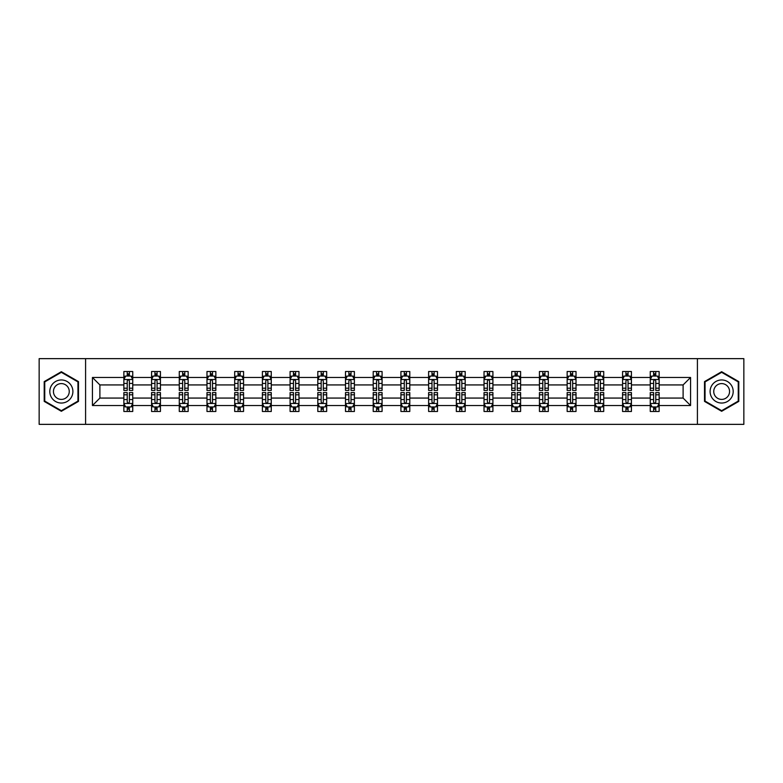 <?xml version="1.0" encoding="UTF-8"?>
<svg xmlns="http://www.w3.org/2000/svg" width="783" height="783" viewBox="0 0 783 783"><rect width="100%" height="100%" fill="white"/><g stroke="black" fill="none" stroke-linecap="round" stroke-linejoin="round"><path stroke-width="1.17" d="M697.408 358.643L39.15 358.643L39.15 424.357L743.85 424.357L743.85 358.643L697.408 358.643L697.408 424.357M659.139 405.525L659.139 398.067L683.109 398.067L690.567 405.525L659.139 405.525L659.139 411.476L655.763 411.476L655.763 406.954M85.592 424.357L85.592 358.643M650.262 405.525L631.431 405.525L631.431 398.067L650.262 398.067L650.262 411.476L659.139 411.476L659.139 406.739L657.466 406.739M631.431 405.525L631.431 411.476L628.054 411.476L628.054 406.954M622.554 405.525L603.722 405.525L603.722 398.067L622.554 398.067L622.554 411.476L631.431 411.476L631.431 406.739L629.767 406.739M603.722 405.525L603.722 411.476L600.355 411.476L600.355 406.954M594.845 405.525L576.024 405.525L576.024 398.067L594.845 398.067L594.845 411.476L603.722 411.476L603.722 406.739L602.058 406.739M576.024 405.525L576.024 411.476L572.647 411.476L572.647 406.954M567.146 405.525L548.315 405.525L548.315 398.067L567.146 398.067L567.146 411.476L576.024 411.476L576.024 406.739L574.35 406.739M548.315 405.525L548.315 411.476L544.939 411.476L544.939 406.954M539.438 405.525L520.617 405.525L520.617 398.067L539.438 398.067L539.438 411.476L548.315 411.476L548.315 406.739L546.651 406.739M520.617 405.525L520.617 411.476L517.24 411.476L517.24 406.954M511.73 405.525L492.908 405.525L492.908 398.067L511.73 398.067L511.73 411.476L520.617 411.476L520.617 406.739L518.943 406.739M492.908 405.525L492.908 411.476L489.532 411.476L489.532 406.954M484.031 405.525L465.2 405.525L465.2 398.067L484.031 398.067L484.031 411.476L492.908 411.476L492.908 406.739L491.235 406.739M465.2 405.525L465.2 411.476L461.823 411.476L461.823 406.954M456.323 405.525L437.501 405.525L437.501 398.067L456.323 398.067L456.323 411.476L465.2 411.476L465.2 406.739L463.536 406.739M437.501 405.525L437.501 411.476L434.125 411.476L434.125 406.954M428.614 405.525L409.793 405.525L409.793 398.067L428.614 398.067L428.614 411.476L437.501 411.476L437.501 406.739L435.828 406.739M409.793 405.525L409.793 411.476L406.416 411.476L406.416 406.954M400.916 405.525L382.084 405.525L382.084 398.067L400.916 398.067L400.916 411.476L409.793 411.476L409.793 406.739L408.119 406.739M382.084 405.525L382.084 411.476L378.718 411.476L378.718 406.954M373.207 405.525L354.386 405.525L354.386 398.067L373.207 398.067L373.207 411.476L382.084 411.476L382.084 406.739L380.421 406.739M354.386 405.525L354.386 411.476L351.009 411.476L351.009 406.954M345.499 405.525L326.677 405.525L326.677 398.067L345.499 398.067L345.499 411.476L354.386 411.476L354.386 406.739L352.712 406.739M326.677 405.525L326.677 411.476L323.301 411.476L323.301 406.954M317.8 405.525L298.969 405.525L298.969 398.067L317.8 398.067L317.8 411.476L326.677 411.476L326.677 406.739L325.004 406.739M298.969 405.525L298.969 411.476L295.602 411.476L295.602 406.954M290.092 405.525L271.27 405.525L271.27 398.067L290.092 398.067L290.092 411.476L298.969 411.476L298.969 406.739L297.305 406.739M271.27 405.525L271.27 411.476L267.894 411.476L267.894 406.954M262.383 405.525L243.562 405.525L243.562 398.067L262.383 398.067L262.383 411.476L271.27 411.476L271.27 406.739L269.597 406.739M243.562 405.525L243.562 411.476L240.185 411.476L240.185 406.954M234.685 405.525L215.854 405.525L215.854 398.067L234.685 398.067L234.685 411.476L243.562 411.476L243.562 406.739L241.898 406.739M215.854 405.525L215.854 411.476L212.487 411.476L212.487 406.954M206.976 405.525L188.155 405.525L188.155 398.067L206.976 398.067L206.976 411.476L215.854 411.476L215.854 406.739L214.19 406.739M188.155 405.525L188.155 411.476L184.778 411.476L184.778 406.954M179.278 405.525L160.446 405.525L160.446 398.067L179.278 398.067L179.278 411.476L188.155 411.476L188.155 406.739L186.481 406.739M160.446 405.525L160.446 411.476L157.07 411.476L157.07 406.954M151.569 405.525L132.748 405.525L132.748 398.067L151.569 398.067L151.569 411.476L160.446 411.476L160.446 406.739L158.783 406.739M132.748 405.525L132.748 411.476L123.861 411.476L123.861 405.525L92.433 405.525L92.433 377.475L123.861 377.475L123.861 371.524L132.748 371.524L132.748 377.475L151.569 377.475L151.569 371.524L160.446 371.524L160.446 377.475L179.278 377.475L179.278 371.524L188.155 371.524L188.155 377.475L206.976 377.475L206.976 371.524L215.854 371.524L215.854 377.475L234.685 377.475L234.685 371.524L243.562 371.524L243.562 377.475L262.383 377.475L262.383 371.524L271.27 371.524L271.27 377.475L290.092 377.475L290.092 371.524L298.969 371.524L298.969 377.475L317.8 377.475L317.8 371.524L326.677 371.524L326.677 377.475L345.499 377.475L345.499 371.524L354.386 371.524L354.386 377.475L373.207 377.475L373.207 371.524L382.084 371.524L382.084 377.475L400.916 377.475L400.916 371.524L409.793 371.524L409.793 377.475L428.614 377.475L428.614 371.524L437.501 371.524L437.501 377.475L456.323 377.475L456.323 371.524L465.2 371.524L465.2 377.475L484.031 377.475L484.031 371.524L492.908 371.524L492.908 377.475L511.73 377.475L511.73 371.524L520.617 371.524L520.617 377.475L539.438 377.475L539.438 371.524L548.315 371.524L548.315 377.475L567.146 377.475L567.146 371.524L576.024 371.524L576.024 377.475L594.845 377.475L594.845 371.524L603.722 371.524L603.722 377.475L622.554 377.475L622.554 371.524L631.431 371.524L631.431 377.475L650.262 377.475L650.262 371.524L659.139 371.524L659.139 377.475L690.567 377.475L690.567 405.525M650.262 377.475L650.262 384.933L631.431 384.933L631.431 377.475M622.554 377.475L622.554 384.933L603.722 384.933L603.722 377.475M594.845 377.475L594.845 384.933L576.024 384.933L576.024 377.475M567.146 377.475L567.146 384.933L548.315 384.933L548.315 377.475M539.438 377.475L539.438 384.933L520.617 384.933L520.617 377.475M511.73 377.475L511.73 384.933L492.908 384.933L492.908 377.475M484.031 377.475L484.031 384.933L465.2 384.933L465.2 377.475M456.323 377.475L456.323 384.933L437.501 384.933L437.501 377.475M428.614 377.475L428.614 384.933L409.793 384.933L409.793 377.475M400.916 377.475L400.916 384.933L382.084 384.933L382.084 377.475M373.207 377.475L373.207 384.933L354.386 384.933L354.386 377.475M345.499 377.475L345.499 384.933L326.677 384.933L326.677 377.475M317.8 377.475L317.8 384.933L298.969 384.933L298.969 377.475M290.092 377.475L290.092 384.933L271.27 384.933L271.27 377.475M262.383 377.475L262.383 384.933L243.562 384.933L243.562 377.475M234.685 377.475L234.685 384.933L215.854 384.933L215.854 377.475M206.976 377.475L206.976 384.933L188.155 384.933L188.155 377.475M179.278 377.475L179.278 384.933L160.446 384.933L160.446 377.475M151.569 377.475L151.569 384.933L132.748 384.933L132.748 377.475M123.861 377.475L123.861 384.933L99.891 384.933L99.891 398.067L123.861 398.067L123.861 405.525M92.433 377.475L99.891 384.933M683.109 398.067L683.109 384.933L659.139 384.933L659.139 377.475M653.629 375.957L655.763 375.957M625.93 375.957L628.054 375.957M598.222 375.957L600.355 375.957M570.513 375.957L572.647 375.957M542.815 375.957L544.939 375.957M515.106 375.957L517.24 375.957M487.398 375.957L489.532 375.957M459.699 375.957L461.823 375.957M431.991 375.957L434.125 375.957M404.282 375.957L406.416 375.957M376.584 375.957L378.718 375.957M348.875 375.957L351.009 375.957M321.177 375.957L323.301 375.957M293.468 375.957L295.602 375.957M265.76 375.957L267.894 375.957M238.061 375.957L240.185 375.957M210.353 375.957L212.487 375.957M182.645 375.957L184.778 375.957M154.946 375.957L157.07 375.957M127.237 375.957L129.371 375.957M127.237 407.043L129.371 407.043M154.946 407.043L157.07 407.043M182.645 407.043L184.778 407.043M210.353 407.043L212.487 407.043M238.061 407.043L240.185 407.043M265.76 407.043L267.894 407.043M293.468 407.043L295.602 407.043M321.177 407.043L323.301 407.043M348.875 407.043L351.009 407.043M376.584 407.043L378.718 407.043M404.282 407.043L406.416 407.043M431.991 407.043L434.125 407.043M459.699 407.043L461.823 407.043M487.398 407.043L489.532 407.043M515.106 407.043L517.24 407.043M542.815 407.043L544.939 407.043M570.513 407.043L572.647 407.043M598.222 407.043L600.355 407.043M625.93 407.043L628.054 407.043M653.629 407.043L655.763 407.043M99.891 398.067L92.433 405.525M690.567 377.475L683.109 384.933M78.486 381.605L61.348 371.71L44.21 381.605L44.21 401.395L61.348 411.29L78.486 401.395L78.486 381.605M704.514 381.605L704.514 401.395L721.652 411.29L738.79 401.395L738.79 381.605L721.652 371.71L704.514 381.605M129.371 373.834L127.237 373.834M125.534 376.261L123.861 376.261L123.861 371.524L127.237 371.524L127.237 376.046M123.861 388.211L123.861 390.433L127.237 390.433L127.237 388.211L123.861 388.211L123.861 384.933M132.748 384.933L132.748 390.433L129.371 390.433L129.371 380.93C128.657 379.569 127.952 379.569 127.237 380.93L127.237 388.211M131.074 376.261L132.748 376.261L132.748 371.524L129.371 371.524L129.371 376.046M132.748 379.598L130.967 376.046L125.642 376.046L123.861 379.598M127.237 409.166L129.371 409.166M131.074 406.739L132.738 406.739L132.738 411.476L129.371 411.476L129.371 406.954M132.738 394.789L132.738 392.567L129.371 392.567L129.371 394.789L132.738 394.789L132.738 398.067M123.861 398.067L123.861 392.567L127.237 392.567L127.237 402.071C127.942 403.431 128.657 403.431 129.371 402.071L129.371 394.789M125.534 406.739L123.861 406.739L123.861 411.476L127.237 411.476L127.237 406.954M123.861 403.402L125.642 406.954L130.967 406.954L132.738 403.402M157.07 373.834L154.946 373.834M153.233 376.261L151.569 376.261L151.569 371.524L154.946 371.524L154.946 376.046M151.569 388.211L151.569 390.433L154.946 390.433L154.946 388.211L151.569 388.211L151.569 384.933M160.446 384.933L160.446 390.433L157.07 390.433L157.07 380.93C156.365 379.569 155.651 379.569 154.946 380.93L154.946 388.211M158.783 376.261L160.446 376.261L160.446 371.524L157.07 371.524L157.07 376.046M160.446 379.598L158.675 376.046L153.341 376.046L151.569 379.598M184.778 373.834L182.645 373.834M180.942 376.261L179.278 376.261L179.278 371.524L182.645 371.524L182.645 376.046M179.278 388.211L179.278 390.433L182.645 390.433L182.645 388.211L179.278 388.211L179.278 384.933M188.155 384.933L188.155 390.433L184.778 390.433L184.778 380.93C184.074 379.569 183.359 379.569 182.645 380.93L182.645 388.211M186.481 376.261L188.155 376.261L188.155 371.524L184.778 371.524L184.778 376.046M188.155 379.598L186.374 376.046L181.049 376.046L179.278 379.598M154.946 409.166L157.07 409.166M160.446 394.789L160.446 392.567L157.07 392.567L157.07 394.789L160.446 394.789L160.446 398.067M151.569 398.067L151.569 392.567L154.946 392.567L154.946 402.071C155.651 403.431 156.365 403.431 157.07 402.071L157.07 394.789M153.233 406.739L151.569 406.739L151.569 411.476L154.946 411.476L154.946 406.954M151.569 403.402L153.341 406.954L158.675 406.954L160.446 403.402M182.645 409.166L184.778 409.166M188.155 394.789L188.155 392.567L184.778 392.567L184.778 394.789L188.155 394.789L188.155 398.067M179.278 398.067L179.278 392.567L182.645 392.567L182.645 402.071C183.359 403.431 184.064 403.431 184.778 402.071L184.778 394.789M180.942 406.739L179.278 406.739L179.278 411.476L182.645 411.476L182.645 406.954M179.278 403.402L181.049 406.954L186.374 406.954L188.155 403.402M51.355 385.725A11.539 11.539 0 0 0 55.573 401.493A11.539 11.539 0 0 0 71.351 397.275A11.539 11.539 0 0 0 67.123 381.507A11.539 11.539 0 0 0 51.355 385.725M54.507 387.546A7.899 7.899 0 0 0 57.394 398.341A7.899 7.899 0 0 0 68.19 395.454A7.899 7.899 0 0 0 65.302 384.659A7.899 7.899 0 0 0 54.507 387.546M77.957 381.908L77.957 401.092L61.348 410.674L44.748 401.092L44.748 381.908L61.348 372.326L77.957 381.908M711.649 385.725A11.539 11.539 0 0 0 715.877 401.493A11.539 11.539 0 0 0 731.645 397.275A11.539 11.539 0 0 0 727.427 381.507A11.539 11.539 0 0 0 711.649 385.725M714.81 387.546A7.899 7.899 0 0 0 717.698 398.341A7.899 7.899 0 0 0 728.493 395.454A7.899 7.899 0 0 0 725.606 384.659A7.899 7.899 0 0 0 714.81 387.546M738.252 381.908L738.252 401.092L721.652 410.674L705.043 401.092L705.043 381.908L721.652 372.326L738.252 381.908M212.487 373.834L210.353 373.834M208.65 376.261L206.976 376.261L206.976 371.524L210.353 371.524L210.353 376.046M206.976 388.211L206.976 390.433L210.353 390.433L210.353 388.211L206.976 388.211L206.976 384.933M215.854 384.933L215.854 390.433L212.487 390.433L212.487 380.93C211.772 379.569 211.067 379.569 210.353 380.93L210.353 388.211M214.19 376.261L215.854 376.261L215.854 371.524L212.487 371.524L212.487 376.046M215.854 379.598L214.082 376.046L208.758 376.046L206.976 379.598M210.353 409.166L212.487 409.166M215.854 394.789L215.854 392.567L212.487 392.567L212.487 394.789L215.854 394.789L215.854 398.067M206.976 398.067L206.976 392.567L210.353 392.567L210.353 402.071C211.058 403.431 211.772 403.431 212.487 402.071L212.487 394.789M208.65 406.739L206.976 406.739L206.976 411.476L210.353 411.476L210.353 406.954M206.976 403.402L208.758 406.954L214.082 406.954L215.854 403.402M240.185 373.834L238.061 373.834M236.349 376.261L234.685 376.261L234.685 371.524L238.061 371.524L238.061 376.046M234.685 388.211L234.685 390.433L238.061 390.433L238.061 388.211L234.685 388.211L234.685 384.933M243.562 384.933L243.562 390.433L240.185 390.433L240.185 380.93C239.481 379.569 238.766 379.569 238.061 380.93L238.061 388.211M241.898 376.261L243.562 376.261L243.562 371.524L240.185 371.524L240.185 376.046M243.562 379.598L241.79 376.046L236.456 376.046L234.685 379.598M238.061 409.166L240.185 409.166M243.562 394.789L243.562 392.567L240.185 392.567L240.185 394.789L243.562 394.789L243.562 398.067M234.685 398.067L234.685 392.567L238.061 392.567L238.061 402.071C238.766 403.431 239.481 403.431 240.185 402.071L240.185 394.789M236.349 406.739L234.685 406.739L234.685 411.476L238.061 411.476L238.061 406.954M234.685 403.402L236.456 406.954L241.79 406.954L243.562 403.402M267.894 373.834L265.76 373.834M264.057 376.261L262.383 376.261L262.383 371.524L265.76 371.524L265.76 376.046M262.383 388.211L262.383 390.433L265.76 390.433L265.76 388.211L262.383 388.211L262.383 384.933M271.27 384.933L271.27 390.433L267.894 390.433L267.894 380.93C267.179 379.569 266.474 379.569 265.76 380.93L265.76 388.211M269.597 376.261L271.27 376.261L271.27 371.524L267.894 371.524L267.894 376.046M271.27 379.598L269.489 376.046L264.165 376.046L262.383 379.598M265.76 409.166L267.894 409.166M271.27 394.789L271.27 392.567L267.894 392.567L267.894 394.789L271.27 394.789L271.27 398.067M262.383 398.067L262.383 392.567L265.76 392.567L265.76 402.071C266.474 403.431 267.179 403.431 267.894 402.071L267.894 394.789M264.057 406.739L262.383 406.739L262.383 411.476L265.76 411.476L265.76 406.954M262.383 403.402L264.165 406.954L269.489 406.954L271.27 403.402M295.602 373.834L293.468 373.834M291.765 376.261L290.092 376.261L290.092 371.524L293.468 371.524L293.468 376.046M290.092 388.211L290.092 390.433L293.468 390.433L293.468 388.211L290.092 388.211L290.092 384.933M298.969 384.933L298.969 390.433L295.602 390.433L295.602 380.93C294.888 379.569 294.183 379.569 293.468 380.93L293.468 388.211M297.305 376.261L298.969 376.261L298.969 371.524L295.602 371.524L295.602 376.046M298.969 379.598L297.197 376.046L291.873 376.046L290.092 379.598M293.468 409.166L295.602 409.166M298.969 394.789L298.969 392.567L295.602 392.567L295.602 394.789L298.969 394.789L298.969 398.067M290.092 398.067L290.092 392.567L293.468 392.567L293.468 402.071C294.173 403.431 294.888 403.431 295.602 402.071L295.602 394.789M291.765 406.739L290.092 406.739L290.092 411.476L293.468 411.476L293.468 406.954M290.092 403.402L291.873 406.954L297.197 406.954L298.969 403.402M323.301 373.834L321.177 373.834M319.464 376.261L317.8 376.261L317.8 371.524L321.177 371.524L321.177 376.046M317.8 388.211L317.8 390.433L321.177 390.433L321.177 388.211L317.8 388.211L317.8 384.933M326.677 384.933L326.677 390.433L323.301 390.433L323.301 380.93C322.596 379.569 321.882 379.569 321.177 380.93L321.177 388.211M325.004 376.261L326.677 376.261L326.677 371.524L323.301 371.524L323.301 376.046M326.677 379.598L324.906 376.046L319.572 376.046L317.8 379.598M321.177 409.166L323.301 409.166M326.677 394.789L326.677 392.567L323.301 392.567L323.301 394.789L326.677 394.789L326.677 398.067M317.8 398.067L317.8 392.567L321.177 392.567L321.177 402.071C321.882 403.431 322.596 403.431 323.301 402.071L323.301 394.789M319.464 406.739L317.8 406.739L317.8 411.476L321.177 411.476L321.177 406.954M317.8 403.402L319.572 406.954L324.906 406.954L326.677 403.402M351.009 373.834L348.875 373.834M347.172 376.261L345.499 376.261L345.499 371.524L348.875 371.524L348.875 376.046M345.499 388.211L345.499 390.433L348.875 390.433L348.875 388.211L345.499 388.211L345.499 384.933M354.386 384.933L354.386 390.433L351.009 390.433L351.009 380.93C350.295 379.569 349.59 379.569 348.875 380.93L348.875 388.211M352.712 376.261L354.386 376.261L354.386 371.524L351.009 371.524L351.009 376.046M354.386 379.598L352.604 376.046L347.28 376.046L345.499 379.598M348.875 409.166L351.009 409.166M354.386 394.789L354.386 392.567L351.009 392.567L351.009 394.789L354.386 394.789L354.386 398.067M345.499 398.067L345.499 392.567L348.875 392.567L348.875 402.071C349.59 403.431 350.295 403.431 351.009 402.071L351.009 394.789M347.172 406.739L345.499 406.739L345.499 411.476L348.875 411.476L348.875 406.954M345.499 403.402L347.28 406.954L352.604 406.954L354.386 403.402M378.718 373.834L376.584 373.834M374.881 376.261L373.207 376.261L373.207 371.524L376.584 371.524L376.584 376.046M373.207 388.211L373.207 390.433L376.584 390.433L376.584 388.211L373.207 388.211L373.207 384.933M382.084 384.933L382.084 390.433L378.718 390.433L378.718 380.93C378.003 379.569 377.289 379.569 376.584 380.93L376.584 388.211M380.421 376.261L382.084 376.261L382.084 371.524L378.718 371.524L378.718 376.046M382.084 379.598L380.313 376.046L374.988 376.046L373.207 379.598M406.416 373.834L404.282 373.834M402.579 376.261L400.916 376.261L400.916 371.524L404.282 371.524L404.282 376.046M400.916 388.211L400.916 390.433L404.282 390.433L404.282 388.211L400.916 388.211L400.916 384.933M409.793 384.933L409.793 390.433L406.416 390.433L406.416 380.93C405.711 379.569 404.997 379.569 404.282 380.93L404.282 388.211M408.119 376.261L409.793 376.261L409.793 371.524L406.416 371.524L406.416 376.046M409.793 379.598L408.021 376.046L402.687 376.046L400.916 379.598M434.125 373.834L431.991 373.834M430.288 376.261L428.614 376.261L428.614 371.524L431.991 371.524L431.991 376.046M428.614 388.211L428.614 390.433L431.991 390.433L431.991 388.211L428.614 388.211L428.614 384.933M437.501 384.933L437.501 390.433L434.125 390.433L434.125 380.93C433.41 379.569 432.705 379.569 431.991 380.93L431.991 388.211M435.828 376.261L437.501 376.261L437.501 371.524L434.125 371.524L434.125 376.046M437.501 379.598L435.72 376.046L430.396 376.046L428.614 379.598M461.823 373.834L459.699 373.834M457.996 376.261L456.323 376.261L456.323 371.524L459.699 371.524L459.699 376.046M456.323 388.211L456.323 390.433L459.699 390.433L459.699 388.211L456.323 388.211L456.323 384.933M465.2 384.933L465.2 390.433L461.823 390.433L461.823 380.93C461.118 379.569 460.404 379.569 459.699 380.93L459.699 388.211M463.536 376.261L465.2 376.261L465.2 371.524L461.823 371.524L461.823 376.046M465.2 379.598L463.428 376.046L458.094 376.046L456.323 379.598M489.532 373.834L487.398 373.834M485.695 376.261L484.031 376.261L484.031 371.524L487.398 371.524L487.398 376.046M484.031 388.211L484.031 390.433L487.398 390.433L487.398 388.211L484.031 388.211L484.031 384.933M492.908 384.933L492.908 390.433L489.532 390.433L489.532 380.93C488.827 379.569 488.112 379.569 487.398 380.93L487.398 388.211M491.235 376.261L492.908 376.261L492.908 371.524L489.532 371.524L489.532 376.046M492.908 379.598L491.127 376.046L485.803 376.046L484.031 379.598M517.24 373.834L515.106 373.834M513.403 376.261L511.73 376.261L511.73 371.524L515.106 371.524L515.106 376.046M511.73 388.211L511.73 390.433L515.106 390.433L515.106 388.211L511.73 388.211L511.73 384.933M520.617 384.933L520.617 390.433L517.24 390.433L517.24 380.93C516.526 379.569 515.821 379.569 515.106 380.93L515.106 388.211M518.943 376.261L520.617 376.261L520.617 371.524L517.24 371.524L517.24 376.046M520.617 379.598L518.835 376.046L513.511 376.046L511.73 379.598M544.939 373.834L542.815 373.834M541.102 376.261L539.438 376.261L539.438 371.524L542.815 371.524L542.815 376.046M539.438 388.211L539.438 390.433L542.815 390.433L542.815 388.211L539.438 388.211L539.438 384.933M548.315 384.933L548.315 390.433L544.939 390.433L544.939 380.93C544.234 379.569 543.519 379.569 542.815 380.93L542.815 388.211M546.651 376.261L548.315 376.261L548.315 371.524L544.939 371.524L544.939 376.046M548.315 379.598L546.544 376.046L541.21 376.046L539.438 379.598M572.647 373.834L570.513 373.834M568.81 376.261L567.146 376.261L567.146 371.524L570.513 371.524L570.513 376.046M567.146 388.211L567.146 390.433L570.513 390.433L570.513 388.211L567.146 388.211L567.146 384.933M576.024 384.933L576.024 390.433L572.647 390.433L572.647 380.93C571.942 379.569 571.228 379.569 570.513 380.93L570.513 388.211M574.35 376.261L576.024 376.261L576.024 371.524L572.647 371.524L572.647 376.046M576.024 379.598L574.242 376.046L568.918 376.046L567.146 379.598M600.355 373.834L598.222 373.834M596.519 376.261L594.845 376.261L594.845 371.524L598.222 371.524L598.222 376.046M594.845 388.211L594.845 390.433L598.222 390.433L598.222 388.211L594.845 388.211L594.845 384.933M603.722 384.933L603.722 390.433L600.355 390.433L600.355 380.93C599.641 379.569 598.936 379.569 598.222 380.93L598.222 388.211M602.058 376.261L603.722 376.261L603.722 371.524L600.355 371.524L600.355 376.046M603.722 379.598L601.951 376.046L596.626 376.046L594.845 379.598M628.054 373.834L625.93 373.834M624.217 376.261L622.554 376.261L622.554 371.524L625.93 371.524L625.93 376.046M622.554 388.211L622.554 390.433L625.93 390.433L625.93 388.211L622.554 388.211L622.554 384.933M631.431 384.933L631.431 390.433L628.054 390.433L628.054 380.93C627.349 379.569 626.635 379.569 625.93 380.93L625.93 388.211M629.767 376.261L631.431 376.261L631.431 371.524L628.054 371.524L628.054 376.046M631.431 379.598L629.659 376.046L624.325 376.046L622.554 379.598M376.584 409.166L378.718 409.166M382.084 394.789L382.084 392.567L378.718 392.567L378.718 394.789L382.084 394.789L382.084 398.067M373.207 398.067L373.207 392.567L376.584 392.567L376.584 402.071C377.289 403.431 378.003 403.431 378.718 402.071L378.718 394.789M374.881 406.739L373.207 406.739L373.207 411.476L376.584 411.476L376.584 406.954M373.207 403.402L374.979 406.954L380.313 406.954L382.084 403.402M404.282 409.166L406.416 409.166M409.793 394.789L409.793 392.567L406.416 392.567L406.416 394.789L409.793 394.789L409.793 398.067M400.916 398.067L400.916 392.567L404.282 392.567L404.282 402.071C404.997 403.431 405.711 403.431 406.416 402.071L406.416 394.789M402.579 406.739L400.916 406.739L400.916 411.476L404.282 411.476L404.282 406.954M400.916 403.402L402.687 406.954L408.012 406.954L409.793 403.402M431.991 409.166L434.125 409.166M437.501 394.789L437.501 392.567L434.125 392.567L434.125 394.789L437.501 394.789L437.501 398.067M428.614 398.067L428.614 392.567L431.991 392.567L431.991 402.071C432.705 403.431 433.41 403.431 434.125 402.071L434.125 394.789M430.288 406.739L428.614 406.739L428.614 411.476L431.991 411.476L431.991 406.954M428.614 403.402L430.396 406.954L435.72 406.954L437.501 403.402M459.699 409.166L461.823 409.166M465.2 394.789L465.2 392.567L461.823 392.567L461.823 394.789L465.2 394.789L465.2 398.067M456.323 398.067L456.323 392.567L459.699 392.567L459.699 402.071C460.404 403.431 461.118 403.431 461.823 402.071L461.823 394.789M457.996 406.739L456.323 406.739L456.323 411.476L459.699 411.476L459.699 406.954M456.323 403.402L458.094 406.954L463.428 406.954L465.2 403.402M487.398 409.166L489.532 409.166M492.908 394.789L492.908 392.567L489.532 392.567L489.532 394.789L492.908 394.789L492.908 398.067M484.031 398.067L484.031 392.567L487.398 392.567L487.398 402.071C488.112 403.431 488.817 403.431 489.532 402.071L489.532 394.789M485.695 406.739L484.031 406.739L484.031 411.476L487.398 411.476L487.398 406.954M484.031 403.402L485.803 406.954L491.127 406.954L492.908 403.402M515.106 409.166L517.24 409.166M520.617 394.789L520.617 392.567L517.24 392.567L517.24 394.789L520.617 394.789L520.617 398.067M511.73 398.067L511.73 392.567L515.106 392.567L515.106 402.071C515.821 403.431 516.526 403.431 517.24 402.071L517.24 394.789M513.403 406.739L511.73 406.739L511.73 411.476L515.106 411.476L515.106 406.954M511.73 403.402L513.511 406.954L518.835 406.954L520.617 403.402M542.815 409.166L544.939 409.166M548.315 394.789L548.315 392.567L544.939 392.567L544.939 394.789L548.315 394.789L548.315 398.067M539.438 398.067L539.438 392.567L542.815 392.567L542.815 402.071C543.519 403.431 544.234 403.431 544.939 402.071L544.939 394.789M541.102 406.739L539.438 406.739L539.438 411.476L542.815 411.476L542.815 406.954M539.438 403.402L541.21 406.954L546.544 406.954L548.315 403.402M570.513 409.166L572.647 409.166M576.024 394.789L576.024 392.567L572.647 392.567L572.647 394.789L576.024 394.789L576.024 398.067M567.146 398.067L567.146 392.567L570.513 392.567L570.513 402.071C571.228 403.431 571.933 403.431 572.647 402.071L572.647 394.789M568.81 406.739L567.146 406.739L567.146 411.476L570.513 411.476L570.513 406.954M567.146 403.402L568.918 406.954L574.242 406.954L576.024 403.402M598.222 409.166L600.355 409.166M603.722 394.789L603.722 392.567L600.355 392.567L600.355 394.789L603.722 394.789L603.722 398.067M594.845 398.067L594.845 392.567L598.222 392.567L598.222 402.071C598.926 403.431 599.641 403.431 600.355 402.071L600.355 394.789M596.519 406.739L594.845 406.739L594.845 411.476L598.222 411.476L598.222 406.954M594.845 403.402L596.626 406.954L601.951 406.954L603.722 403.402M625.93 409.166L628.054 409.166M631.431 394.789L631.431 392.567L628.054 392.567L628.054 394.789L631.431 394.789L631.431 398.067M622.554 398.067L622.554 392.567L625.93 392.567L625.93 402.071C626.635 403.431 627.349 403.431 628.054 402.071L628.054 394.789M624.217 406.739L622.554 406.739L622.554 411.476L625.93 411.476L625.93 406.954M622.554 403.402L624.325 406.954L629.659 406.954L631.431 403.402M655.763 373.834L653.629 373.834M651.926 376.261L650.262 376.261L650.262 371.524L653.629 371.524L653.629 376.046M650.262 388.211L650.262 390.433L653.629 390.433L653.629 388.211L650.262 388.211L650.262 384.933M659.139 384.933L659.139 390.433L655.763 390.433L655.763 380.93C655.058 379.569 654.343 379.569 653.629 380.93L653.629 388.211M657.466 376.261L659.139 376.261L659.139 371.524L655.763 371.524L655.763 376.046M659.139 379.598L657.358 376.046L652.033 376.046L650.262 379.598M653.629 409.166L655.763 409.166M659.139 394.789L659.139 392.567L655.763 392.567L655.763 394.789L659.139 394.789L659.139 398.067M650.252 398.067L650.252 392.567L653.629 392.567L653.629 402.071C654.343 403.431 655.048 403.431 655.763 402.071L655.763 394.789M651.926 406.739L650.252 406.739L650.252 411.476L653.629 411.476L653.629 406.954M650.252 403.402L652.033 406.954L657.358 406.954L659.139 403.402M132.699 379.51L123.91 379.51M132.748 388.211L129.371 388.211M127.237 383.445L123.861 383.445M132.748 383.445L129.371 383.445M129.371 374.959L127.237 374.959M123.91 403.49L132.699 403.49M123.861 394.789L127.237 394.789M129.371 399.555L132.738 399.555M123.861 399.555L127.237 399.555M127.237 408.041L129.371 408.041M160.407 379.51L151.608 379.51M160.446 388.211L157.07 388.211M154.946 383.445L151.569 383.445M160.446 383.445L157.07 383.445M157.07 374.959L154.946 374.959M188.106 379.51L179.317 379.51M188.155 388.211L184.778 388.211M182.645 383.445L179.278 383.445M188.155 383.445L184.778 383.445M184.778 374.959L182.645 374.959M151.608 403.49L160.407 403.49M151.569 394.789L154.946 394.789M157.07 399.555L160.446 399.555M151.569 399.555L154.946 399.555M154.946 408.041L157.07 408.041M179.317 403.49L188.106 403.49M179.278 394.789L182.645 394.789M184.778 399.555L188.155 399.555M179.278 399.555L182.645 399.555M182.645 408.041L184.778 408.041M215.814 379.51L207.025 379.51M215.854 388.211L212.487 388.211M210.353 383.445L206.976 383.445M215.854 383.445L212.487 383.445M212.487 374.959L210.353 374.959M207.025 403.49L215.814 403.49M206.976 394.789L210.353 394.789M212.487 399.555L215.854 399.555M206.976 399.555L210.353 399.555M210.353 408.041L212.487 408.041M243.523 379.51L234.724 379.51M243.562 388.211L240.185 388.211M238.061 383.445L234.685 383.445M243.562 383.445L240.185 383.445M240.185 374.959L238.061 374.959M234.724 403.49L243.523 403.49M234.685 394.789L238.061 394.789M240.185 399.555L243.562 399.555M234.685 399.555L238.061 399.555M238.061 408.041L240.185 408.041M271.221 379.51L262.432 379.51M271.27 388.211L267.894 388.211M265.76 383.445L262.383 383.445M271.27 383.445L267.894 383.445M267.894 374.959L265.76 374.959M262.432 403.49L271.221 403.49M262.383 394.789L265.76 394.789M267.894 399.555L271.27 399.555M262.383 399.555L265.76 399.555M265.76 408.041L267.894 408.041M298.93 379.51L290.141 379.51M298.969 388.211L295.602 388.211M293.468 383.445L290.092 383.445M298.969 383.445L295.602 383.445M295.602 374.959L293.468 374.959M290.141 403.49L298.93 403.49M290.092 394.789L293.468 394.789M295.602 399.555L298.969 399.555M290.092 399.555L293.468 399.555M293.468 408.041L295.602 408.041M326.628 379.51L317.839 379.51M326.677 388.211L323.301 388.211M321.177 383.445L317.8 383.445M326.677 383.445L323.301 383.445M323.301 374.959L321.177 374.959M317.839 403.49L326.628 403.49M317.8 394.789L321.177 394.789M323.301 399.555L326.677 399.555M317.8 399.555L321.177 399.555M321.177 408.041L323.301 408.041M354.337 379.51L345.548 379.51M354.386 388.211L351.009 388.211M348.875 383.445L345.499 383.445M354.386 383.445L351.009 383.445M351.009 374.959L348.875 374.959M345.548 403.49L354.337 403.49M345.499 394.789L348.875 394.789M351.009 399.555L354.386 399.555M345.499 399.555L348.875 399.555M348.875 408.041L351.009 408.041M382.045 379.51L373.256 379.51M382.084 388.211L378.718 388.211M376.584 383.445L373.207 383.445M382.084 383.445L378.718 383.445M378.718 374.959L376.584 374.959M409.744 379.51L400.955 379.51M409.793 388.211L406.416 388.211M404.282 383.445L400.916 383.445M409.793 383.445L406.416 383.445M406.416 374.959L404.282 374.959M437.452 379.51L428.663 379.51M437.501 388.211L434.125 388.211M431.991 383.445L428.614 383.445M437.501 383.445L434.125 383.445M434.125 374.959L431.991 374.959M465.161 379.51L456.372 379.51M465.2 388.211L461.823 388.211M459.699 383.445L456.323 383.445M465.2 383.445L461.823 383.445M461.823 374.959L459.699 374.959M492.859 379.51L484.07 379.51M492.908 388.211L489.532 388.211M487.398 383.445L484.031 383.445M492.908 383.445L489.532 383.445M489.532 374.959L487.398 374.959M520.568 379.51L511.779 379.51M520.617 388.211L517.24 388.211M515.106 383.445L511.73 383.445M520.617 383.445L517.24 383.445M517.24 374.959L515.106 374.959M548.276 379.51L539.477 379.51M548.315 388.211L544.939 388.211M542.815 383.445L539.438 383.445M548.315 383.445L544.939 383.445M544.939 374.959L542.815 374.959M575.975 379.51L567.186 379.51M576.024 388.211L572.647 388.211M570.513 383.445L567.146 383.445M576.024 383.445L572.647 383.445M572.647 374.959L570.513 374.959M603.683 379.51L594.894 379.51M603.722 388.211L600.355 388.211M598.222 383.445L594.845 383.445M603.722 383.445L600.355 383.445M600.355 374.959L598.222 374.959M631.392 379.51L622.593 379.51M631.431 388.211L628.054 388.211M625.93 383.445L622.554 383.445M631.431 383.445L628.054 383.445M628.054 374.959L625.93 374.959M373.256 403.49L382.045 403.49M373.207 394.789L376.584 394.789M378.718 399.555L382.084 399.555M373.207 399.555L376.584 399.555M376.584 408.041L378.718 408.041M400.955 403.49L409.744 403.49M400.916 394.789L404.282 394.789M406.416 399.555L409.793 399.555M400.916 399.555L404.282 399.555M404.282 408.041L406.416 408.041M428.663 403.49L437.452 403.49M428.614 394.789L431.991 394.789M434.125 399.555L437.501 399.555M428.614 399.555L431.991 399.555M431.991 408.041L434.125 408.041M456.372 403.49L465.161 403.49M456.323 394.789L459.699 394.789M461.823 399.555L465.2 399.555M456.323 399.555L459.699 399.555M459.699 408.041L461.823 408.041M484.07 403.49L492.859 403.49M484.031 394.789L487.398 394.789M489.532 399.555L492.908 399.555M484.031 399.555L487.398 399.555M487.398 408.041L489.532 408.041M511.779 403.49L520.568 403.49M511.73 394.789L515.106 394.789M517.24 399.555L520.617 399.555M511.73 399.555L515.106 399.555M515.106 408.041L517.24 408.041M539.477 403.49L548.276 403.49M539.438 394.789L542.815 394.789M544.939 399.555L548.315 399.555M539.438 399.555L542.815 399.555M542.815 408.041L544.939 408.041M567.186 403.49L575.975 403.49M567.146 394.789L570.513 394.789M572.647 399.555L576.024 399.555M567.146 399.555L570.513 399.555M570.513 408.041L572.647 408.041M594.894 403.49L603.683 403.49M594.845 394.789L598.222 394.789M600.355 399.555L603.722 399.555M594.845 399.555L598.222 399.555M598.222 408.041L600.355 408.041M622.593 403.49L631.392 403.49M622.554 394.789L625.93 394.789M628.054 399.555L631.431 399.555M622.554 399.555L625.93 399.555M625.93 408.041L628.054 408.041M659.09 379.51L650.301 379.51M659.139 388.211L655.763 388.211M653.629 383.445L650.262 383.445M659.139 383.445L655.763 383.445M655.763 374.959L653.629 374.959M650.301 403.49L659.09 403.49M650.252 394.789L653.629 394.789M655.763 399.555L659.139 399.555M650.252 399.555L653.629 399.555M653.629 408.041L655.763 408.041"/></g></svg>
